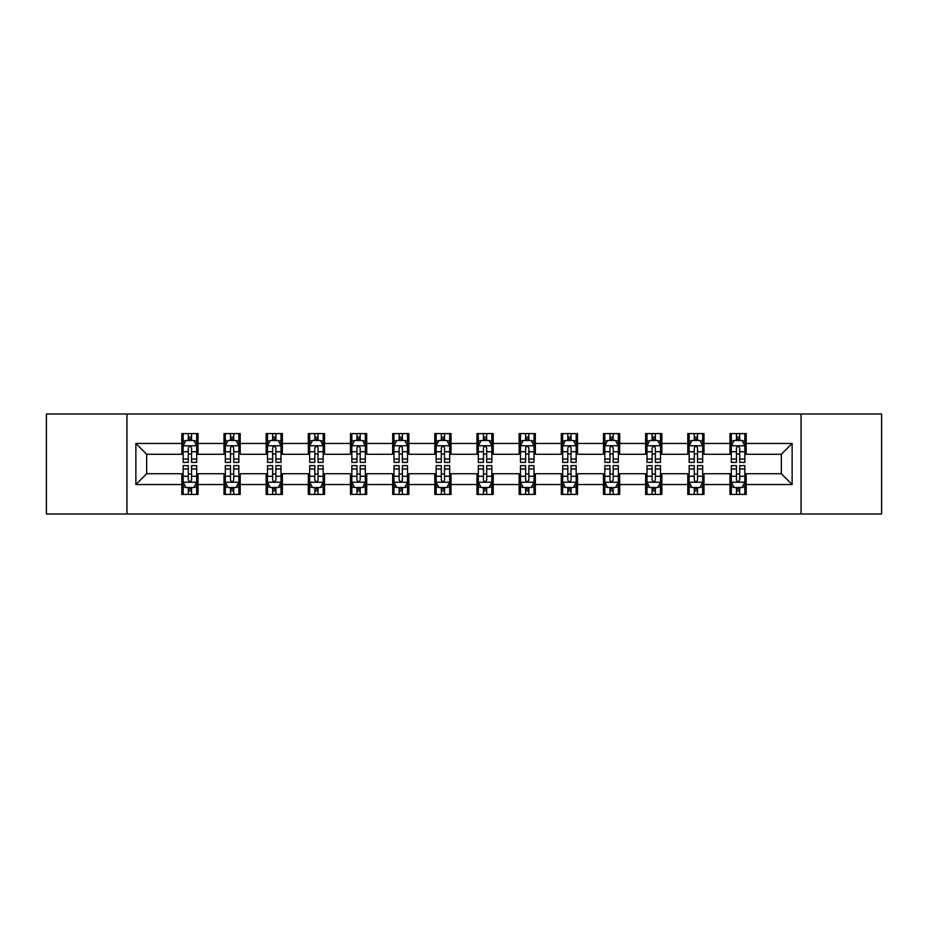 <?xml version="1.0" encoding="UTF-8"?>
<svg xmlns="http://www.w3.org/2000/svg" width="928" height="928" viewBox="0 0 928 928"><rect width="100%" height="100%" fill="white"/><g stroke="black" fill="none" stroke-linecap="round" stroke-linejoin="round"><path stroke-width="1.39" d="M801.05 514.008L881.6 514.008L881.6 413.992L801.05 413.992L801.05 514.008L126.95 514.008L126.95 413.992L46.4 413.992L46.4 514.008L126.95 514.008M801.05 413.992L126.95 413.992M746.182 443.456L746.182 433.596L729.965 433.596L729.965 443.456L704.016 443.456L704.016 433.596L687.799 433.596L687.799 443.456L661.85 443.456L661.85 433.596L645.633 433.596L645.633 443.456L619.684 443.456L619.684 433.596L603.467 433.596L603.467 443.456L577.518 443.456L577.518 433.596L561.301 433.596L561.301 443.456L535.352 443.456L535.352 433.596L519.135 433.596L519.135 443.456L493.197 443.456L493.197 433.596L476.969 433.596L476.969 443.456L451.031 443.456L451.031 433.596L434.803 433.596L434.803 443.456L408.865 443.456L408.865 433.596L392.648 433.596L392.648 443.456L366.699 443.456L366.699 433.596L350.482 433.596L350.482 443.456L324.533 443.456L324.533 433.596L308.316 433.596L308.316 443.456L282.367 443.456L282.367 433.596L266.15 433.596L266.15 443.456L240.201 443.456L240.201 433.596L223.984 433.596L223.984 443.456L198.035 443.456L198.035 433.596L181.818 433.596L181.818 443.456L135.871 443.456L135.871 484.544L146.682 473.732L181.818 473.732L181.818 494.404L198.035 494.404L198.035 473.732L223.984 473.732L223.984 494.404L240.201 494.404L240.201 473.732L266.15 473.732L266.15 494.404L282.367 494.404L282.367 473.732L308.316 473.732L308.316 494.404L324.533 494.404L324.533 473.732L350.482 473.732L350.482 494.404L366.699 494.404L366.699 473.732L392.648 473.732L392.648 494.404L408.865 494.404L408.865 473.732L434.803 473.732L434.803 494.404L451.031 494.404L451.031 473.732L476.969 473.732L476.969 494.404L493.197 494.404L493.197 473.732L519.135 473.732L519.135 494.404L535.352 494.404L535.352 473.732L561.301 473.732L561.301 494.404L577.518 494.404L577.518 473.732L603.467 473.732L603.467 494.404L619.684 494.404L619.684 473.732L645.633 473.732L645.633 494.404L661.85 494.404L661.85 473.732L687.799 473.732L687.799 494.404L704.016 494.404L704.016 473.732L729.965 473.732L729.965 494.404L746.182 494.404L746.182 473.732L781.318 473.732L781.318 454.268L746.182 454.268L746.182 443.456L792.129 443.456L792.129 484.544L746.182 484.544M729.965 484.544L704.016 484.544M687.799 484.544L661.85 484.544M645.633 484.544L619.684 484.544M603.467 484.544L577.518 484.544M561.301 484.544L535.352 484.544M519.135 484.544L493.197 484.544M476.969 484.544L451.031 484.544M434.803 484.544L408.865 484.544M392.648 484.544L366.699 484.544M350.482 484.544L324.533 484.544M308.316 484.544L282.367 484.544M266.15 484.544L240.201 484.544M223.984 484.544L198.035 484.544M181.818 484.544L135.871 484.544M729.965 443.456L729.965 454.268L704.016 454.268L704.016 443.456M687.799 443.456L687.799 454.268L661.85 454.268L661.85 443.456M645.633 443.456L645.633 454.268L619.684 454.268L619.684 443.456M603.467 443.456L603.467 454.268L577.518 454.268L577.518 443.456M561.301 443.456L561.301 454.268L535.352 454.268L535.352 443.456M519.135 443.456L519.135 454.268L493.197 454.268L493.197 443.456M476.969 443.456L476.969 454.268L451.031 454.268L451.031 443.456M434.803 443.456L434.803 454.268L408.865 454.268L408.865 443.456M392.648 443.456L392.648 454.268L366.699 454.268L366.699 443.456M350.482 443.456L350.482 454.268L324.533 454.268L324.533 443.456M308.316 443.456L308.316 454.268L282.367 454.268L282.367 443.456M266.15 443.456L266.15 454.268L240.201 454.268L240.201 443.456M223.984 443.456L223.984 454.268L198.035 454.268L198.035 443.456M181.818 443.456L181.818 454.268L146.682 454.268L135.871 443.456M146.682 454.268L146.682 473.732M792.129 484.544L781.318 473.732M781.318 454.268L792.129 443.456M181.818 440.348L183.164 440.348M188.303 440.348L191.551 440.348M196.678 440.348L198.035 440.348M181.818 454.001L183.164 454.001M188.303 454.001L191.551 454.001M196.678 454.001L198.035 454.001M181.818 473.999L183.164 473.999M188.303 473.999L191.551 473.999M196.678 473.999L198.035 473.999M181.818 487.652L183.164 487.652M188.303 487.652L191.551 487.652M196.678 487.652L198.035 487.652M223.984 473.999L225.33 473.999M230.469 473.999L233.717 473.999M238.844 473.999L240.201 473.999M223.984 487.652L225.33 487.652M230.469 487.652L233.717 487.652M238.844 487.652L240.201 487.652M223.984 440.348L225.33 440.348M230.469 440.348L233.717 440.348M238.844 440.348L240.201 440.348M223.984 454.001L225.33 454.001M230.469 454.001L233.717 454.001M238.844 454.001L240.201 454.001M266.15 473.999L267.496 473.999M272.635 473.999L275.883 473.999M281.01 473.999L282.367 473.999M266.15 487.652L267.496 487.652M272.635 487.652L275.883 487.652M281.01 487.652L282.367 487.652M266.15 440.348L267.496 440.348M272.635 440.348L275.883 440.348M281.01 440.348L282.367 440.348M266.15 454.001L267.496 454.001M272.635 454.001L275.883 454.001M281.01 454.001L282.367 454.001M308.316 473.999L309.662 473.999M314.801 473.999L318.037 473.999M323.176 473.999L324.533 473.999M308.316 487.652L309.662 487.652M314.801 487.652L318.037 487.652M323.176 487.652L324.533 487.652M308.316 440.348L309.662 440.348M314.801 440.348L318.037 440.348M323.176 440.348L324.533 440.348M308.316 454.001L309.662 454.001M314.801 454.001L318.037 454.001M323.176 454.001L324.533 454.001M350.482 473.999L351.828 473.999M356.967 473.999L360.203 473.999M365.342 473.999L366.699 473.999M350.482 487.652L351.828 487.652M356.967 487.652L360.203 487.652M365.342 487.652L366.699 487.652M350.482 440.348L351.828 440.348M356.967 440.348L360.203 440.348M365.342 440.348L366.699 440.348M350.482 454.001L351.828 454.001M356.967 454.001L360.203 454.001M365.342 454.001L366.699 454.001M392.648 473.999L393.994 473.999M399.133 473.999L402.369 473.999M407.508 473.999L408.865 473.999M392.648 487.652L393.994 487.652M399.133 487.652L402.369 487.652M407.508 487.652L408.865 487.652M392.648 440.348L393.994 440.348M399.133 440.348L402.369 440.348M407.508 440.348L408.865 440.348M392.648 454.001L393.994 454.001M399.133 454.001L402.369 454.001M407.508 454.001L408.865 454.001M434.803 473.999L436.16 473.999M441.299 473.999L444.535 473.999M449.674 473.999L451.031 473.999M434.803 487.652L436.16 487.652M441.299 487.652L444.535 487.652M449.674 487.652L451.031 487.652M434.803 440.348L436.16 440.348M441.299 440.348L444.535 440.348M449.674 440.348L451.031 440.348M434.803 454.001L436.16 454.001M441.299 454.001L444.535 454.001M449.674 454.001L451.031 454.001M476.969 473.999L478.326 473.999M483.465 473.999L486.701 473.999M491.84 473.999L493.197 473.999M476.969 487.652L478.326 487.652M483.465 487.652L486.701 487.652M491.84 487.652L493.197 487.652M476.969 440.348L478.326 440.348M483.465 440.348L486.701 440.348M491.84 440.348L493.197 440.348M476.969 454.001L478.326 454.001M483.465 454.001L486.701 454.001M491.84 454.001L493.197 454.001M519.135 473.999L520.492 473.999M525.631 473.999L528.867 473.999M534.006 473.999L535.352 473.999M519.135 487.652L520.492 487.652M525.631 487.652L528.867 487.652M534.006 487.652L535.352 487.652M519.135 440.348L520.492 440.348M525.631 440.348L528.867 440.348M534.006 440.348L535.352 440.348M519.135 454.001L520.492 454.001M525.631 454.001L528.867 454.001M534.006 454.001L535.352 454.001M561.301 473.999L562.658 473.999M567.797 473.999L571.033 473.999M576.172 473.999L577.518 473.999M561.301 487.652L562.658 487.652M567.797 487.652L571.033 487.652M576.172 487.652L577.518 487.652M561.301 440.348L562.658 440.348M567.797 440.348L571.033 440.348M576.172 440.348L577.518 440.348M561.301 454.001L562.658 454.001M567.797 454.001L571.033 454.001M576.172 454.001L577.518 454.001M603.467 473.999L604.824 473.999M609.963 473.999L613.199 473.999M618.338 473.999L619.684 473.999M603.467 487.652L604.824 487.652M609.963 487.652L613.199 487.652M618.338 487.652L619.684 487.652M603.467 440.348L604.824 440.348M609.963 440.348L613.199 440.348M618.338 440.348L619.684 440.348M603.467 454.001L604.824 454.001M609.963 454.001L613.199 454.001M618.338 454.001L619.684 454.001M645.633 473.999L646.99 473.999M652.117 473.999L655.365 473.999M660.504 473.999L661.85 473.999M645.633 487.652L646.99 487.652M652.117 487.652L655.365 487.652M660.504 487.652L661.85 487.652M645.633 440.348L646.99 440.348M652.117 440.348L655.365 440.348M660.504 440.348L661.85 440.348M645.633 454.001L646.99 454.001M652.117 454.001L655.365 454.001M660.504 454.001L661.85 454.001M687.799 473.999L689.156 473.999M694.283 473.999L697.531 473.999M702.67 473.999L704.016 473.999M687.799 487.652L689.156 487.652M694.283 487.652L697.531 487.652M702.67 487.652L704.016 487.652M687.799 440.348L689.156 440.348M694.283 440.348L697.531 440.348M702.67 440.348L704.016 440.348M687.799 454.001L689.156 454.001M694.283 454.001L697.531 454.001M702.67 454.001L704.016 454.001M729.965 473.999L731.322 473.999M736.449 473.999L739.697 473.999M744.836 473.999L746.182 473.999M729.965 487.652L731.322 487.652M736.449 487.652L739.697 487.652M744.836 487.652L746.182 487.652M729.965 440.348L731.322 440.348M736.449 440.348L739.697 440.348M744.836 440.348L746.182 440.348M729.965 454.001L731.322 454.001M736.449 454.001L739.697 454.001M744.836 454.001L746.182 454.001M191.551 437.111L188.303 437.111M196.678 458.989L191.551 458.989L191.551 462.376L196.678 462.376L196.678 445.892L193.975 440.487L185.867 440.487L183.164 445.892L183.164 462.376L188.303 462.376L188.303 458.989L183.164 458.989M183.164 445.892L183.164 433.596M196.678 445.892L196.678 433.596M188.303 440.487L188.303 433.596M191.551 433.596L191.551 440.487M191.551 458.989L191.551 447.922C190.472 445.834 189.382 445.834 188.303 447.922L188.303 458.989M188.303 490.889L191.551 490.889M183.164 469.011L188.303 469.011L188.303 465.624L183.164 465.624L183.164 482.108L185.867 487.513L193.975 487.513L196.678 482.108L196.678 465.624L191.551 465.624L191.551 469.011L196.678 469.011M196.678 482.108L196.678 494.404M183.164 482.108L183.164 494.404M191.551 487.513L191.551 494.404M188.303 494.404L188.303 487.513M188.303 469.011L188.303 480.078C189.382 482.166 190.46 482.166 191.551 480.078L191.551 469.011M233.717 437.111L230.469 437.111M238.844 458.989L233.717 458.989L233.717 462.376L238.844 462.376L238.844 445.892L236.141 440.487L228.033 440.487L225.33 445.892L225.33 462.376L230.469 462.376L230.469 458.989L225.33 458.989M225.33 445.892L225.33 433.596M238.844 445.892L238.844 433.596M230.469 440.487L230.469 433.596M233.717 433.596L233.717 440.487M233.717 458.989L233.717 447.922C232.626 445.834 231.548 445.834 230.469 447.922L230.469 458.989M275.883 437.111L272.635 437.111M281.01 458.989L275.883 458.989L275.883 462.376L281.01 462.376L281.01 445.892L278.307 440.487L270.199 440.487L267.496 445.892L267.496 462.376L272.635 462.376L272.635 458.989L267.496 458.989M267.496 445.892L267.496 433.596M281.01 445.892L281.01 433.596M272.635 440.487L272.635 433.596M275.883 433.596L275.883 440.487M275.883 458.989L275.883 447.922C274.792 445.834 273.714 445.834 272.635 447.922L272.635 458.989M230.469 490.889L233.717 490.889M225.33 469.011L230.469 469.011L230.469 465.624L225.33 465.624L225.33 482.108L228.033 487.513L236.141 487.513L238.844 482.108L238.844 465.624L233.717 465.624L233.717 469.011L238.844 469.011M238.844 482.108L238.844 494.404M225.33 482.108L225.33 494.404M233.717 487.513L233.717 494.404M230.469 494.404L230.469 487.513M230.469 469.011L230.469 480.078C231.548 482.166 232.626 482.166 233.717 480.078L233.717 469.011M272.635 490.889L275.883 490.889M267.496 469.011L272.635 469.011L272.635 465.624L267.496 465.624L267.496 482.108L270.199 487.513L278.307 487.513L281.01 482.108L281.01 465.624L275.883 465.624L275.883 469.011L281.01 469.011M281.01 482.108L281.01 494.404M267.496 482.108L267.496 494.404M275.883 487.513L275.883 494.404M272.635 494.404L272.635 487.513M272.635 469.011L272.635 480.078C273.714 482.166 274.792 482.166 275.883 480.078L275.883 469.011M318.037 437.111L314.801 437.111M323.176 458.989L318.037 458.989L318.037 462.376L323.176 462.376L323.176 445.892L320.473 440.487L312.365 440.487L309.662 445.892L309.662 462.376L314.801 462.376L314.801 458.989L309.662 458.989M309.662 445.892L309.662 433.596M323.176 445.892L323.176 433.596M314.801 440.487L314.801 433.596M318.037 433.596L318.037 440.487M318.037 458.989L318.037 447.922C316.958 445.834 315.88 445.834 314.801 447.922L314.801 458.989M360.203 437.111L356.967 437.111M365.342 458.989L360.203 458.989L360.203 462.376L365.342 462.376L365.342 445.892L362.639 440.487L354.531 440.487L351.828 445.892L351.828 462.376L356.967 462.376L356.967 458.989L351.828 458.989M351.828 445.892L351.828 433.596M365.342 445.892L365.342 433.596M356.967 440.487L356.967 433.596M360.203 433.596L360.203 440.487M360.203 458.989L360.203 447.922C359.124 445.834 358.046 445.834 356.967 447.922L356.967 458.989M402.369 437.111L399.133 437.111M407.508 458.989L402.369 458.989L402.369 462.376L407.508 462.376L407.508 445.892L404.805 440.487L396.697 440.487L393.994 445.892L393.994 462.376L399.133 462.376L399.133 458.989L393.994 458.989M393.994 445.892L393.994 433.596M407.508 445.892L407.508 433.596M399.133 440.487L399.133 433.596M402.369 433.596L402.369 440.487M402.369 458.989L402.369 447.922C401.29 445.834 400.212 445.834 399.133 447.922L399.133 458.989M314.801 490.889L318.037 490.889M309.662 469.011L314.801 469.011L314.801 465.624L309.662 465.624L309.662 482.108L312.365 487.513L320.473 487.513L323.176 482.108L323.176 465.624L318.037 465.624L318.037 469.011L323.176 469.011M323.176 482.108L323.176 494.404M309.662 482.108L309.662 494.404M318.037 487.513L318.037 494.404M314.801 494.404L314.801 487.513M314.801 469.011L314.801 480.078C315.88 482.166 316.958 482.166 318.037 480.078L318.037 469.011M356.967 490.889L360.203 490.889M351.828 469.011L356.967 469.011L356.967 465.624L351.828 465.624L351.828 482.108L354.531 487.513L362.639 487.513L365.342 482.108L365.342 465.624L360.203 465.624L360.203 469.011L365.342 469.011M365.342 482.108L365.342 494.404M351.828 482.108L351.828 494.404M360.203 487.513L360.203 494.404M356.967 494.404L356.967 487.513M356.967 469.011L356.967 480.078C358.046 482.166 359.124 482.166 360.203 480.078L360.203 469.011M399.133 490.889L402.369 490.889M393.994 469.011L399.133 469.011L399.133 465.624L393.994 465.624L393.994 482.108L396.697 487.513L404.805 487.513L407.508 482.108L407.508 465.624L402.369 465.624L402.369 469.011L407.508 469.011M407.508 482.108L407.508 494.404M393.994 482.108L393.994 494.404M402.369 487.513L402.369 494.404M399.133 494.404L399.133 487.513M399.133 469.011L399.133 480.078C400.212 482.166 401.29 482.166 402.369 480.078L402.369 469.011M441.299 490.889L444.535 490.889M436.16 469.011L441.299 469.011L441.299 465.624L436.16 465.624L436.16 482.108L438.863 487.513L446.971 487.513L449.674 482.108L449.674 465.624L444.535 465.624L444.535 469.011L449.674 469.011M449.674 482.108L449.674 494.404M436.16 482.108L436.16 494.404M444.535 487.513L444.535 494.404M441.299 494.404L441.299 487.513M441.299 469.011L441.299 480.078C442.378 482.166 443.456 482.166 444.535 480.078L444.535 469.011M483.465 490.889L486.701 490.889M478.326 469.011L483.465 469.011L483.465 465.624L478.326 465.624L478.326 482.108L481.029 487.513L489.137 487.513L491.84 482.108L491.84 465.624L486.701 465.624L486.701 469.011L491.84 469.011M491.84 482.108L491.84 494.404M478.326 482.108L478.326 494.404M486.701 487.513L486.701 494.404M483.465 494.404L483.465 487.513M483.465 469.011L483.465 480.078C484.544 482.166 485.622 482.166 486.701 480.078L486.701 469.011M525.631 490.889L528.867 490.889M520.492 469.011L525.631 469.011L525.631 465.624L520.492 465.624L520.492 482.108L523.195 487.513L531.303 487.513L534.006 482.108L534.006 465.624L528.867 465.624L528.867 469.011L534.006 469.011M534.006 482.108L534.006 494.404M520.492 482.108L520.492 494.404M528.867 487.513L528.867 494.404M525.631 494.404L525.631 487.513M525.631 469.011L525.631 480.078C526.71 482.166 527.788 482.166 528.867 480.078L528.867 469.011M567.797 490.889L571.033 490.889M562.658 469.011L567.797 469.011L567.797 465.624L562.658 465.624L562.658 482.108L565.361 487.513L573.469 487.513L576.172 482.108L576.172 465.624L571.033 465.624L571.033 469.011L576.172 469.011M576.172 482.108L576.172 494.404M562.658 482.108L562.658 494.404M571.033 487.513L571.033 494.404M567.797 494.404L567.797 487.513M567.797 469.011L567.797 480.078C568.876 482.166 569.954 482.166 571.033 480.078L571.033 469.011M609.963 490.889L613.199 490.889M604.824 469.011L609.963 469.011L609.963 465.624L604.824 465.624L604.824 482.108L607.527 487.513L615.635 487.513L618.338 482.108L618.338 465.624L613.199 465.624L613.199 469.011L618.338 469.011M618.338 482.108L618.338 494.404M604.824 482.108L604.824 494.404M613.199 487.513L613.199 494.404M609.963 494.404L609.963 487.513M609.963 469.011L609.963 480.078C611.042 482.166 612.12 482.166 613.199 480.078L613.199 469.011M652.117 490.889L655.365 490.889M646.99 469.011L652.117 469.011L652.117 465.624L646.99 465.624L646.99 482.108L649.693 487.513L657.801 487.513L660.504 482.108L660.504 465.624L655.365 465.624L655.365 469.011L660.504 469.011M660.504 482.108L660.504 494.404M646.99 482.108L646.99 494.404M655.365 487.513L655.365 494.404M652.117 494.404L652.117 487.513M652.117 469.011L652.117 480.078C653.208 482.166 654.286 482.166 655.365 480.078L655.365 469.011M444.535 437.111L441.299 437.111M449.674 458.989L444.535 458.989L444.535 462.376L449.674 462.376L449.674 445.892L446.971 440.487L438.863 440.487L436.16 445.892L436.16 462.376L441.299 462.376L441.299 458.989L436.16 458.989M436.16 445.892L436.16 433.596M449.674 445.892L449.674 433.596M441.299 440.487L441.299 433.596M444.535 433.596L444.535 440.487M444.535 458.989L444.535 447.922C443.456 445.834 442.378 445.834 441.299 447.922L441.299 458.989M486.701 437.111L483.465 437.111M491.84 458.989L486.701 458.989L486.701 462.376L491.84 462.376L491.84 445.892L489.137 440.487L481.029 440.487L478.326 445.892L478.326 462.376L483.465 462.376L483.465 458.989L478.326 458.989M478.326 445.892L478.326 433.596M491.84 445.892L491.84 433.596M483.465 440.487L483.465 433.596M486.701 433.596L486.701 440.487M486.701 458.989L486.701 447.922C485.622 445.834 484.544 445.834 483.465 447.922L483.465 458.989M528.867 437.111L525.631 437.111M534.006 458.989L528.867 458.989L528.867 462.376L534.006 462.376L534.006 445.892L531.303 440.487L523.195 440.487L520.492 445.892L520.492 462.376L525.631 462.376L525.631 458.989L520.492 458.989M520.492 445.892L520.492 433.596M534.006 445.892L534.006 433.596M525.631 440.487L525.631 433.596M528.867 433.596L528.867 440.487M528.867 458.989L528.867 447.922C527.788 445.834 526.71 445.834 525.631 447.922L525.631 458.989M571.033 437.111L567.797 437.111M576.172 458.989L571.033 458.989L571.033 462.376L576.172 462.376L576.172 445.892L573.469 440.487L565.361 440.487L562.658 445.892L562.658 462.376L567.797 462.376L567.797 458.989L562.658 458.989M562.658 445.892L562.658 433.596M576.172 445.892L576.172 433.596M567.797 440.487L567.797 433.596M571.033 433.596L571.033 440.487M571.033 458.989L571.033 447.922C569.954 445.834 568.876 445.834 567.797 447.922L567.797 458.989M613.199 437.111L609.963 437.111M618.338 458.989L613.199 458.989L613.199 462.376L618.338 462.376L618.338 445.892L615.635 440.487L607.527 440.487L604.824 445.892L604.824 462.376L609.963 462.376L609.963 458.989L604.824 458.989M604.824 445.892L604.824 433.596M618.338 445.892L618.338 433.596M609.963 440.487L609.963 433.596M613.199 433.596L613.199 440.487M613.199 458.989L613.199 447.922C612.12 445.834 611.042 445.834 609.963 447.922L609.963 458.989M655.365 437.111L652.117 437.111M660.504 458.989L655.365 458.989L655.365 462.376L660.504 462.376L660.504 445.892L657.801 440.487L649.693 440.487L646.99 445.892L646.99 462.376L652.117 462.376L652.117 458.989L646.99 458.989M646.99 445.892L646.99 433.596M660.504 445.892L660.504 433.596M652.117 440.487L652.117 433.596M655.365 433.596L655.365 440.487M655.365 458.989L655.365 447.922C654.286 445.834 653.208 445.834 652.117 447.922L652.117 458.989M697.531 437.111L694.283 437.111M702.67 458.989L697.531 458.989L697.531 462.376L702.67 462.376L702.67 445.892L699.967 440.487L691.859 440.487L689.156 445.892L689.156 462.376L694.283 462.376L694.283 458.989L689.156 458.989M689.156 445.892L689.156 433.596M702.67 445.892L702.67 433.596M694.283 440.487L694.283 433.596M697.531 433.596L697.531 440.487M697.531 458.989L697.531 447.922C696.452 445.834 695.374 445.834 694.283 447.922L694.283 458.989M694.283 490.889L697.531 490.889M689.156 469.011L694.283 469.011L694.283 465.624L689.156 465.624L689.156 482.108L691.859 487.513L699.967 487.513L702.67 482.108L702.67 465.624L697.531 465.624L697.531 469.011L702.67 469.011M702.67 482.108L702.67 494.404M689.156 482.108L689.156 494.404M697.531 487.513L697.531 494.404M694.283 494.404L694.283 487.513M694.283 469.011L694.283 480.078C695.374 482.166 696.452 482.166 697.531 480.078L697.531 469.011M739.697 437.111L736.449 437.111M744.836 458.989L739.697 458.989L739.697 462.376L744.836 462.376L744.836 445.892L742.133 440.487L734.025 440.487L731.322 445.892L731.322 462.376L736.449 462.376L736.449 458.989L731.322 458.989M731.322 445.892L731.322 433.596M744.836 445.892L744.836 433.596M736.449 440.487L736.449 433.596M739.697 433.596L739.697 440.487M739.697 458.989L739.697 447.922C738.618 445.834 737.54 445.834 736.449 447.922L736.449 458.989M736.449 490.889L739.697 490.889M731.322 469.011L736.449 469.011L736.449 465.624L731.322 465.624L731.322 482.108L734.025 487.513L742.133 487.513L744.836 482.108L744.836 465.624L739.697 465.624L739.697 469.011L744.836 469.011M744.836 482.108L744.836 494.404M731.322 482.108L731.322 494.404M739.697 487.513L739.697 494.404M736.449 494.404L736.449 487.513M736.449 469.011L736.449 480.078C737.528 482.166 738.618 482.166 739.697 480.078L739.697 469.011M196.62 445.753L183.234 445.753M183.164 440.812L185.704 440.812M194.138 440.812L196.678 440.812M188.303 451.739L183.164 451.739M196.678 451.739L191.551 451.739M191.551 438.828L188.303 438.828M183.234 482.247L196.62 482.247M196.678 487.188L194.138 487.188M185.704 487.188L183.164 487.188M191.551 476.261L196.678 476.261M183.164 476.261L188.303 476.261M188.303 489.172L191.551 489.172M238.774 445.753L225.4 445.753M225.33 440.812L227.87 440.812M236.304 440.812L238.844 440.812M230.469 451.739L225.33 451.739M238.844 451.739L233.717 451.739M233.717 438.828L230.469 438.828M280.94 445.753L267.566 445.753M267.496 440.812L270.036 440.812M278.47 440.812L281.01 440.812M272.635 451.739L267.496 451.739M281.01 451.739L275.883 451.739M275.883 438.828L272.635 438.828M225.4 482.247L238.774 482.247M238.844 487.188L236.304 487.188M227.87 487.188L225.33 487.188M233.717 476.261L238.844 476.261M225.33 476.261L230.469 476.261M230.469 489.172L233.717 489.172M267.566 482.247L280.94 482.247M281.01 487.188L278.47 487.188M270.036 487.188L267.496 487.188M275.883 476.261L281.01 476.261M267.496 476.261L272.635 476.261M272.635 489.172L275.883 489.172M323.106 445.753L309.732 445.753M309.662 440.812L312.202 440.812M320.636 440.812L323.176 440.812M314.801 451.739L309.662 451.739M323.176 451.739L318.037 451.739M318.037 438.828L314.801 438.828M365.272 445.753L351.898 445.753M351.828 440.812L354.368 440.812M362.802 440.812L365.342 440.812M356.967 451.739L351.828 451.739M365.342 451.739L360.203 451.739M360.203 438.828L356.967 438.828M407.438 445.753L394.064 445.753M393.994 440.812L396.534 440.812M404.968 440.812L407.508 440.812M399.133 451.739L393.994 451.739M407.508 451.739L402.369 451.739M402.369 438.828L399.133 438.828M309.732 482.247L323.106 482.247M323.176 487.188L320.636 487.188M312.202 487.188L309.662 487.188M318.037 476.261L323.176 476.261M309.662 476.261L314.801 476.261M314.801 489.172L318.037 489.172M351.898 482.247L365.272 482.247M365.342 487.188L362.802 487.188M354.368 487.188L351.828 487.188M360.203 476.261L365.342 476.261M351.828 476.261L356.967 476.261M356.967 489.172L360.203 489.172M394.064 482.247L407.438 482.247M407.508 487.188L404.968 487.188M396.534 487.188L393.994 487.188M402.369 476.261L407.508 476.261M393.994 476.261L399.133 476.261M399.133 489.172L402.369 489.172M436.23 482.247L449.604 482.247M449.674 487.188L447.134 487.188M438.7 487.188L436.16 487.188M444.535 476.261L449.674 476.261M436.16 476.261L441.299 476.261M441.299 489.172L444.535 489.172M478.396 482.247L491.77 482.247M491.84 487.188L489.3 487.188M480.866 487.188L478.326 487.188M486.701 476.261L491.84 476.261M478.326 476.261L483.465 476.261M483.465 489.172L486.701 489.172M520.562 482.247L533.936 482.247M534.006 487.188L531.466 487.188M523.032 487.188L520.492 487.188M528.867 476.261L534.006 476.261M520.492 476.261L525.631 476.261M525.631 489.172L528.867 489.172M562.728 482.247L576.102 482.247M576.172 487.188L573.632 487.188M565.198 487.188L562.658 487.188M571.033 476.261L576.172 476.261M562.658 476.261L567.797 476.261M567.797 489.172L571.033 489.172M604.894 482.247L618.268 482.247M618.338 487.188L615.798 487.188M607.364 487.188L604.824 487.188M613.199 476.261L618.338 476.261M604.824 476.261L609.963 476.261M609.963 489.172L613.199 489.172M647.06 482.247L660.434 482.247M660.504 487.188L657.964 487.188M649.53 487.188L646.99 487.188M655.365 476.261L660.504 476.261M646.99 476.261L652.117 476.261M652.117 489.172L655.365 489.172M449.604 445.753L436.23 445.753M436.16 440.812L438.7 440.812M447.134 440.812L449.674 440.812M441.299 451.739L436.16 451.739M449.674 451.739L444.535 451.739M444.535 438.828L441.299 438.828M491.77 445.753L478.396 445.753M478.326 440.812L480.866 440.812M489.3 440.812L491.84 440.812M483.465 451.739L478.326 451.739M491.84 451.739L486.701 451.739M486.701 438.828L483.465 438.828M533.936 445.753L520.562 445.753M520.492 440.812L523.032 440.812M531.466 440.812L534.006 440.812M525.631 451.739L520.492 451.739M534.006 451.739L528.867 451.739M528.867 438.828L525.631 438.828M576.102 445.753L562.728 445.753M562.658 440.812L565.198 440.812M573.632 440.812L576.172 440.812M567.797 451.739L562.658 451.739M576.172 451.739L571.033 451.739M571.033 438.828L567.797 438.828M618.268 445.753L604.894 445.753M604.824 440.812L607.364 440.812M615.798 440.812L618.338 440.812M609.963 451.739L604.824 451.739M618.338 451.739L613.199 451.739M613.199 438.828L609.963 438.828M660.434 445.753L647.06 445.753M646.99 440.812L649.53 440.812M657.964 440.812L660.504 440.812M652.117 451.739L646.99 451.739M660.504 451.739L655.365 451.739M655.365 438.828L652.117 438.828M702.6 445.753L689.226 445.753M689.156 440.812L691.696 440.812M700.13 440.812L702.67 440.812M694.283 451.739L689.156 451.739M702.67 451.739L697.531 451.739M697.531 438.828L694.283 438.828M689.226 482.247L702.6 482.247M702.67 487.188L700.13 487.188M691.696 487.188L689.156 487.188M697.531 476.261L702.67 476.261M689.156 476.261L694.283 476.261M694.283 489.172L697.531 489.172M744.766 445.753L731.38 445.753M731.322 440.812L733.862 440.812M742.296 440.812L744.836 440.812M736.449 451.739L731.322 451.739M744.836 451.739L739.697 451.739M739.697 438.828L736.449 438.828M731.38 482.247L744.766 482.247M744.836 487.188L742.296 487.188M733.862 487.188L731.322 487.188M739.697 476.261L744.836 476.261M731.322 476.261L736.449 476.261M736.449 489.172L739.697 489.172"/></g></svg>
